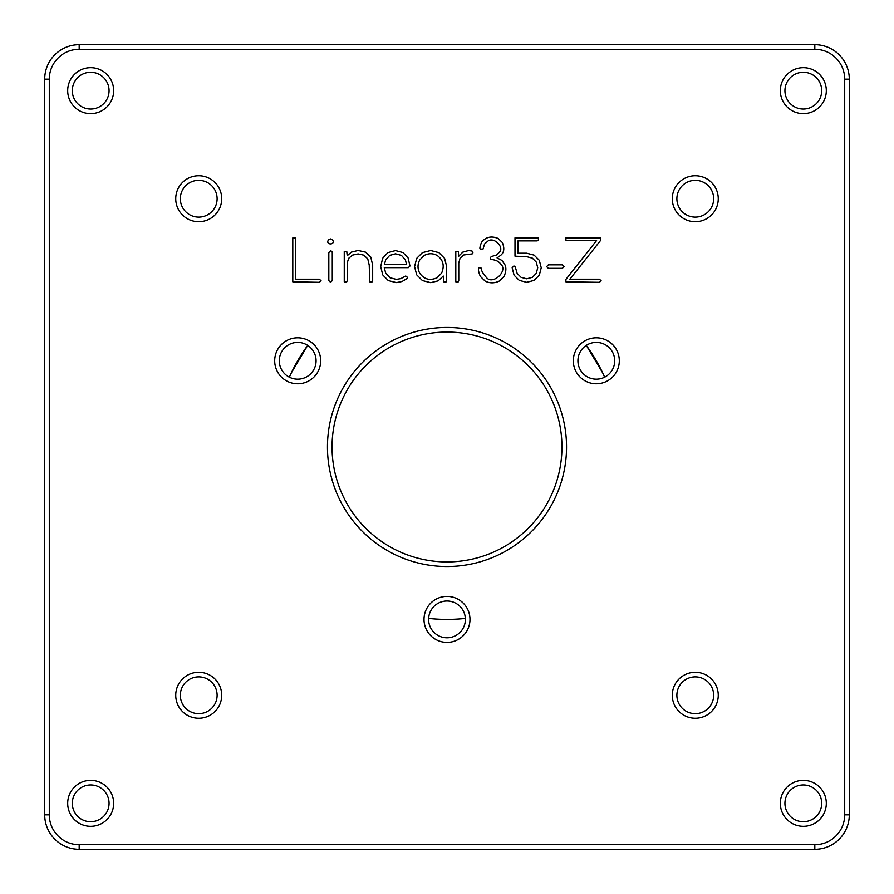 <?xml version="1.0" encoding="UTF-8"?>
<svg xmlns="http://www.w3.org/2000/svg" width="894" height="894" viewBox="0 0 894 894"><rect width="100%" height="100%" fill="white"/><g stroke="black" fill="none" stroke-linecap="round" stroke-linejoin="round"><path stroke-width="1.34" d="M602.701 372.932L586.285 345.375L601.126 369.725M291.299 372.932L307.715 345.375L296.987 362.014L290.673 374.262M307.715 345.375A172.419 172.419 0 0 0 289.354 377.19M428.639 618.436A172.419 172.419 0 0 0 465.361 618.436M604.646 377.19A172.419 172.419 0 0 0 586.285 345.375M447 327.461A119.539 119.539 0 0 1 566.539 447A119.539 119.539 0 0 1 447 566.539A119.539 119.539 0 0 1 327.461 447A119.539 119.539 0 0 1 447 327.461M447 561.946A114.946 114.946 0 0 0 561.946 447A114.946 114.946 0 0 0 447 332.054A114.946 114.946 0 0 0 332.054 447A114.946 114.946 0 0 0 447 561.946M297.68 337.809A22.987 22.987 0 0 1 320.678 360.796A22.987 22.987 0 0 1 297.68 383.783A22.987 22.987 0 0 1 274.693 360.796A22.987 22.987 0 0 1 297.68 337.809M297.68 379.179A18.394 18.394 0 0 0 316.074 360.796A18.394 18.394 0 0 0 297.68 342.402A18.394 18.394 0 0 0 279.297 360.796A18.394 18.394 0 0 0 297.68 379.179M596.32 337.809A22.987 22.987 0 0 1 619.307 360.796A22.987 22.987 0 0 1 596.32 383.783A22.987 22.987 0 0 1 573.322 360.796A22.987 22.987 0 0 1 596.32 337.809M596.32 379.179A18.394 18.394 0 0 0 614.703 360.796A18.394 18.394 0 0 0 596.32 342.402A18.394 18.394 0 0 0 577.926 360.796A18.394 18.394 0 0 0 596.32 379.179M447 596.421A22.987 22.987 0 0 1 469.987 619.419A22.987 22.987 0 0 1 447 642.406A22.987 22.987 0 0 1 424.013 619.419A22.987 22.987 0 0 1 447 596.421M447 637.802A18.394 18.394 0 0 0 465.394 619.419A18.394 18.394 0 0 0 447 601.025A18.394 18.394 0 0 0 428.606 619.419A18.394 18.394 0 0 0 447 637.802M803.326 780.339A22.987 22.987 0 0 1 826.313 803.326A22.987 22.987 0 0 1 803.326 826.313A22.987 22.987 0 0 1 780.339 803.326A22.987 22.987 0 0 1 803.326 780.339M803.326 821.709A18.394 18.394 0 0 0 821.709 803.326A18.394 18.394 0 0 0 803.326 784.932A18.394 18.394 0 0 0 784.932 803.326A18.394 18.394 0 0 0 803.326 821.709M90.674 780.339A22.987 22.987 0 0 1 113.661 803.326A22.987 22.987 0 0 1 90.674 826.313A22.987 22.987 0 0 1 67.687 803.326A22.987 22.987 0 0 1 90.674 780.339M90.674 821.709A18.394 18.394 0 0 0 109.068 803.326A18.394 18.394 0 0 0 90.674 784.932A18.394 18.394 0 0 0 72.291 803.326A18.394 18.394 0 0 0 90.674 821.709M90.674 67.687A22.987 22.987 0 0 1 113.661 90.674A22.987 22.987 0 0 1 90.674 113.661A22.987 22.987 0 0 1 67.687 90.674A22.987 22.987 0 0 1 90.674 67.687M90.674 109.068A18.394 18.394 0 0 0 109.068 90.674A18.394 18.394 0 0 0 90.674 72.291A18.394 18.394 0 0 0 72.291 90.674A18.394 18.394 0 0 0 90.674 109.068M803.326 67.687A22.987 22.987 0 0 1 826.313 90.674A22.987 22.987 0 0 1 803.326 113.661A22.987 22.987 0 0 1 780.339 90.674A22.987 22.987 0 0 1 803.326 67.687M803.326 109.068A18.394 18.394 0 0 0 821.709 90.674A18.394 18.394 0 0 0 803.326 72.291A18.394 18.394 0 0 0 784.932 90.674A18.394 18.394 0 0 0 803.326 109.068M198.725 672.288A22.987 22.987 0 0 1 221.712 695.275A22.987 22.987 0 0 1 198.725 718.262A22.987 22.987 0 0 1 175.738 695.275A22.987 22.987 0 0 1 198.725 672.288M198.725 713.669A18.394 18.394 0 0 0 217.119 695.275A18.394 18.394 0 0 0 198.725 676.881A18.394 18.394 0 0 0 180.331 695.275A18.394 18.394 0 0 0 198.725 713.669M695.275 672.288A22.987 22.987 0 0 1 718.262 695.275A22.987 22.987 0 0 1 695.275 718.262A22.987 22.987 0 0 1 672.288 695.275A22.987 22.987 0 0 1 695.275 672.288M695.275 713.669A18.394 18.394 0 0 0 713.669 695.275A18.394 18.394 0 0 0 695.275 676.881A18.394 18.394 0 0 0 676.881 695.275A18.394 18.394 0 0 0 695.275 713.669M695.275 175.738A22.987 22.987 0 0 1 718.262 198.725A22.987 22.987 0 0 1 695.275 221.712A22.987 22.987 0 0 1 672.288 198.725A22.987 22.987 0 0 1 695.275 175.738M695.275 217.119A18.394 18.394 0 0 0 713.669 198.725A18.394 18.394 0 0 0 695.275 180.331A18.394 18.394 0 0 0 676.881 198.725A18.394 18.394 0 0 0 695.275 217.119M198.725 175.738A22.987 22.987 0 0 1 221.712 198.725A22.987 22.987 0 0 1 198.725 221.712A22.987 22.987 0 0 1 175.738 198.725A22.987 22.987 0 0 1 198.725 175.738M198.725 217.119A18.394 18.394 0 0 0 217.119 198.725A18.394 18.394 0 0 0 198.725 180.331A18.394 18.394 0 0 0 180.331 198.725A18.394 18.394 0 0 0 198.725 217.119M321.069 280.772L319.348 279.219L295.724 279.219L295.724 239.156L295.232 237.927L292.796 237.927L292.796 281.833L319.348 282.325L321.069 280.772M332.367 239.592L330.545 238.933L328.679 239.592C324.488 245.347 336.546 245.347 332.367 239.592M332.277 252.611L331.819 251.348L330.545 250.89L328.824 252.611L328.824 280.593L330.545 282.325L332.277 280.593L332.277 252.611M372.675 265.138L370.786 257.126L365.579 252.175L358.148 250.488L351.409 252.119L347.218 255.729L346.76 251.348L344.257 251.348L344.257 281.833L346.76 281.833L347.218 280.593L347.218 263.015L348.649 258.355L352.571 255.114L358.148 253.93L363.802 255.17L367.769 258.869L369.233 265.138L369.725 281.833L372.195 281.833L372.675 280.593L372.675 265.138M409.977 266.054L408.145 258.042L403.026 252.589L395.494 250.599L387.851 252.667L382.621 258.321L380.721 266.635L382.733 274.905L388.275 280.571L396.355 282.605L402.021 281.509L406.815 278.76L407.362 277.609L406.703 276.458L405.585 276.09L400.87 278.615L396.355 279.397L390.03 277.755L385.716 273.24L384.286 267.675L408.301 267.675L409.977 266.054M446.698 266.635L444.597 258.388L438.887 252.644L430.673 250.543L422.415 252.644L416.682 258.388L414.581 266.635L416.682 274.827L422.415 280.571L430.673 282.672L438.138 280.861L443.256 276.056L443.737 281.833L446.24 281.833L446.698 266.635M472.166 253.93L472.96 252.901L472.043 251.058L468.657 250.543L462.79 252.153L458.767 256.22L458.309 251.348L455.806 251.348L455.806 281.833L458.309 281.833L458.767 280.593L458.767 263.127L460.03 258.321L463.539 255.025L472.166 253.93M504.864 264.68L501.936 260.456L497.053 257.897L500.551 255.449C504.138 252.633 504.741 248.331 502.327 242.531L498.137 238.475C491.32 235.703 485.788 236.988 481.52 242.319C479.832 246.789 479.463 249.046 480.436 249.102L482.995 249.135L484.57 244.017L487.621 241.346C493.522 236.105 504.819 247.415 499.31 252.264L496.449 255.226C492.002 256.097 490.057 257.047 490.605 258.075C488.694 260.847 496.125 257.774 501.009 264.356C508.004 270.916 493.466 284.672 486.962 278.101C482.794 273.486 480.983 270.2 481.52 268.278C480.503 267.865 475.943 265.339 480.29 276.38L485.174 281.118C489.733 283.409 494.404 283.409 499.165 281.118L504.06 276.402C506.16 271.687 506.429 267.775 504.864 264.68M541.239 267.787L539.317 260.333L534.109 255.148L526.7 253.237L517.961 253.237L517.961 240.888L537.16 240.888L538.423 240.374L538.423 237.871L515 237.871L515 256.198L526.7 256.69L532.332 258.165L536.266 262.121L537.73 267.787L536.266 273.385L532.332 277.352L526.7 278.816L521.09 277.352L517.134 273.385L515.145 266.49L513.882 265.999L512.161 267.787L514.084 275.196L519.291 280.403L526.7 282.325L534.109 280.403L539.317 275.196L541.239 267.787M564.114 266.635L562.326 264.847L548.368 264.847L546.636 266.635L548.368 268.356L562.326 268.356L564.114 266.635M601.126 280.772L599.405 279.219L569.858 279.219L600.835 240.14L600.634 237.927L565.913 237.905L565.913 240.162L567.165 240.542L596.589 240.542L565.835 279.498L565.947 281.867L599.405 282.325L601.126 280.772M844.707 814.814L844.707 79.186A29.882 29.882 0 0 0 814.814 49.293L79.186 49.293A29.882 29.882 0 0 0 49.293 79.186L49.293 814.814A29.882 29.882 0 0 0 79.186 844.707L814.814 844.707A29.882 29.882 0 0 0 844.707 814.814L849.3 814.814A34.486 34.486 0 0 1 814.814 849.3L79.186 849.3A34.486 34.486 0 0 1 44.7 814.814L44.7 79.186A34.486 34.486 0 0 1 79.186 44.7L814.814 44.7A34.486 34.486 0 0 1 849.3 79.186L849.3 814.814M441.614 273.162L437.132 277.755C429.891 280.94 424.08 279.409 419.688 273.162C417.464 268.815 417.464 264.445 419.688 260.053L424.237 255.449C428.528 253.192 432.83 253.192 437.132 255.449C443.223 259.908 444.709 265.809 441.614 273.162M406.558 264.68L384.375 264.68L385.638 259.964L389.661 255.449L395.494 253.818L401.495 255.449L405.44 259.964L406.558 264.68M44.7 814.814L49.293 814.814M79.186 844.707L79.186 849.3M814.814 844.707L814.814 849.3M44.7 79.186L49.293 79.186M79.186 44.7L79.186 49.293M844.707 79.186L849.3 79.186M814.814 44.7L814.814 49.293"/></g></svg>
